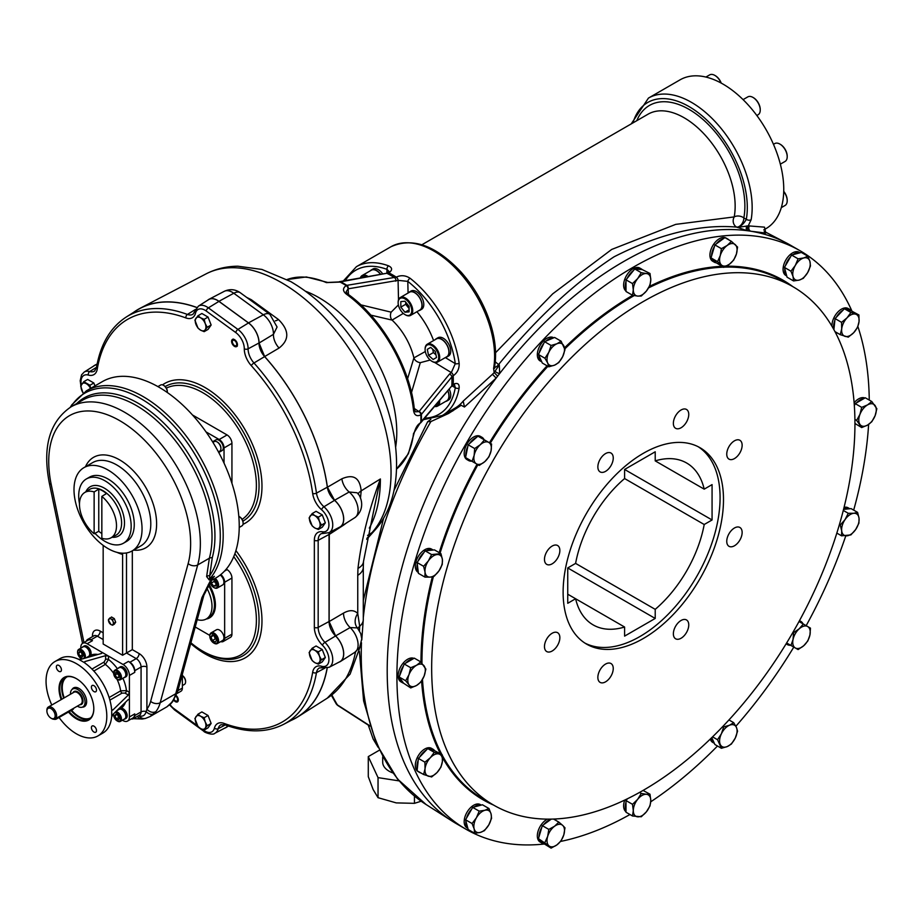 <?xml version="1.0" encoding="UTF-8"?>
<svg xmlns="http://www.w3.org/2000/svg" width="923" height="923" viewBox="0 0 923 923"><rect width="100%" height="100%" fill="white"/><g stroke="black" fill="none" stroke-linecap="round" stroke-linejoin="round"><path stroke-width="1.38" d="M86.624 701.48A10.315 5.953 60 0 1 84.501 705.991A10.315 5.953 60 0 1 84.305 706.095M74.002 688.246A10.315 5.953 60 0 1 74.186 688.131A10.315 5.953 60 0 1 79.159 688.546M72.109 689.4A10.822 6.253 60 0 1 78.974 688.431L78.974 688.431A10.822 6.253 60 0 1 86.635 701.688A10.822 6.253 60 0 1 82.355 707.156M93.811 708.576A24.067 13.903 60 0 1 88.827 719.386A24.067 13.903 60 0 1 69.121 711.656M61.818 699.242A24.067 13.903 60 0 1 64.748 677.69A24.067 13.903 60 0 1 76.609 678.774M61.183 699.611A24.586 14.191 60 0 1 76.424 678.67L76.424 678.67A24.586 14.191 60 0 1 93.811 708.783A24.586 14.191 60 0 1 68.487 712.025M93.95 732.043A3.611 2.088 -120 0 0 95.75 732.227A3.611 2.088 -120 0 0 95.75 728.062A3.611 2.088 -120 0 0 92.15 725.974A3.611 2.088 -120 0 0 91.596 728.87A3.611 2.088 -120 0 0 93.95 732.043M58.899 665.448A3.611 2.088 -120 0 0 57.099 665.264A3.611 2.088 -120 0 0 56.545 668.16A3.611 2.088 -120 0 0 58.899 671.333A3.611 2.088 -120 0 0 60.699 671.517A3.611 2.088 -120 0 0 61.253 668.621A3.611 2.088 -120 0 0 58.899 665.448M96.5 690.104A3.611 2.088 -120 0 0 94.931 686.47A3.611 2.088 -120 0 0 92.15 685.501A3.611 2.088 -120 0 0 91.596 688.396A3.611 2.088 -120 0 0 93.95 691.569A3.611 2.088 -120 0 0 95.75 691.754A3.611 2.088 -120 0 0 96.5 690.104M59.049 717.471A42.954 24.794 -120 0 0 76.424 733.82A42.954 24.794 -120 0 0 97.907 735.943A42.954 24.794 -120 0 0 97.907 686.343A42.954 24.794 -120 0 0 54.953 661.549A42.954 24.794 -120 0 0 51.792 705.034M97.907 735.943L102.88 733.07A42.954 24.794 -120 0 0 111.591 717.217L112.802 714.564L128.32 699.507L129.405 700.142L129.405 716.975L134.758 713.894L134.758 715.567L141.069 711.921L141.069 667.029A6.876 3.969 -120 0 0 136.212 658.618A4.119 2.377 120 0 0 139.131 653.565L132.324 649.642L126.497 652.999L136.212 658.618L129.889 662.264L128.435 661.422A8.93 5.157 -120 0 1 134.758 672.359L134.758 670.675A6.876 3.969 -120 0 0 129.889 662.264M129.405 700.142L128.32 699.507L129.405 700.142L129.405 692.285L128.32 695.019L112.802 710.064L111.591 709.372L112.802 710.064L111.706 709.868L111.706 716.698M111.591 709.372A42.954 24.794 -120 0 0 84.812 662.979L84.812 661.572L84.812 662.979M101.703 652.157L101.703 653.415L80.924 659.334L78.513 659.218L84.431 662.633L84.812 661.572L105.591 655.665L108.51 656.091L101.703 652.157L101.703 653.415L101.703 652.157L87.131 643.746A8.93 5.157 -120 0 0 82.666 643.308A8.93 5.157 -120 0 0 80.809 647.392L80.809 648.2M78.513 659.218L78.005 659.057A42.954 24.794 -120 0 0 59.926 658.664L54.953 661.549M103.168 545.366L103.168 644.023L122.609 655.249L126.497 652.999L126.497 552.946M87.131 643.746L92.473 640.654L91.019 639.812A6.876 3.969 -120 0 0 87.581 639.477A6.876 3.969 -120 0 0 86.347 641.173M109.883 700.13L122.067 693.104A2.065 1.188 60 0 1 120.636 690.865L126.463 690.589L129.405 692.285L129.405 675.451A8.93 5.157 -120 0 0 123.094 664.502L108.51 656.091L108.51 659.484A2.065 1.188 180 0 0 105.591 659.484L104.137 662.033L91.954 669.071M120.232 553.004A48.111 27.771 -120 0 0 132.081 550.962A48.111 27.771 -120 0 0 132.081 495.409A48.111 27.771 -120 0 0 83.97 467.626A48.111 27.771 -120 0 0 99.107 542.055A48.111 27.771 -120 0 0 120.232 553.004M94.965 533.321A37.093 21.414 -120 0 0 123.486 543.197L126.578 541.42A37.093 21.414 -120 0 0 126.578 498.582A37.093 21.414 -120 0 0 89.473 477.168L86.393 478.945A37.093 21.414 -120 0 0 78.709 495.928A37.093 21.414 -120 0 0 79.482 503.693M109.756 617.983L110.945 618.918A3.438 1.984 -120 0 0 108.833 619.102A3.438 1.984 60 0 0 108.833 621.906A3.438 1.984 60 0 0 110.945 624.525L108.349 619.979L111.487 616.979L114.29 618.606L115.687 622.217L114.29 624.213L112.56 625.206L113.044 624.34A3.438 1.984 60 0 1 110.945 624.525L112.56 625.206M122.609 655.249L122.609 554.411A53.603 30.955 -120 0 1 116.944 552.346M138.704 715.613L139.061 715.717C142.603 716.952 144.98 715.579 146.192 711.598L146.907 709.083A6.876 5.469 38.1 0 0 155.883 711.621L149.976 716.594L166.901 706.822L171.436 702.645A6.876 5.469 38.1 0 0 172.716 701.538L177.678 691.373A6.876 4.869 15.2 0 1 175.739 693.738L160.187 702.726L197.707 564.945A107.218 61.899 -120 0 0 162.563 445.971A107.218 61.899 -120 0 0 70.944 406.905C49.496 421.626 42.296 447.032 49.346 483.098L82.551 643.366M112.56 619.598L113.044 621.537A3.438 1.984 60 0 0 110.945 618.918L112.56 619.598L114.29 618.606M113.967 623.21L113.044 624.34A3.438 1.984 60 0 0 113.044 621.537L113.967 623.21L115.687 622.217M131.239 718.936A6.876 3.969 -120 0 0 133.327 718.717L139.65 715.071A6.876 3.969 -120 0 0 141.069 711.921A4.119 2.377 -0 0 1 146.192 711.598A6.876 4.973 48.9 0 0 153.737 713.883M171.436 702.645A52.23 30.159 -120 0 0 175.739 693.738L201.918 597.631L211.448 578.606A6.876 0.681 39.2 0 0 212.082 578.767A6.876 0.681 39.2 0 0 212.105 578.721L212.74 578.006M206.625 576.563L209.186 579.909A4.119 2.377 60 0 1 209.579 579.136L209.717 575.664A4.119 3.415 0.6 0 0 206.625 576.563L209.371 558.207L197.707 564.945A6.876 4.869 15.2 0 1 188.154 563.572A100.342 57.93 -120 0 0 119.69 420.634A100.342 57.93 -120 0 0 51.215 484.517L83.958 642.558M80.809 658.261L80.809 659.357M92.473 640.654A8.93 5.157 -120 0 0 88.008 640.216L82.666 643.308M82.343 647.311A5.7 3.288 60 0 1 83.001 646.7L84.212 645.996A5.7 3.288 60 0 1 89.543 648.696A5.7 3.288 60 0 1 90.535 655.318L89.139 656.126M118.421 668.148A5.7 3.288 60 0 1 119.079 667.525L120.302 666.833A5.7 3.288 60 0 1 126.001 670.121A5.7 3.288 60 0 1 126.001 676.709L124.79 677.413A5.7 3.288 60 0 1 123.924 677.667M138.981 715.452A4.119 2.377 120 0 1 139.061 715.717A6.876 6.046 76.2 0 0 145.442 718.429L149.976 716.594M133.327 718.717A6.876 3.969 -120 0 0 134.758 715.567M125.516 702.23A30.586 17.652 -120 0 1 121.086 708.241L119.69 709.049L121.086 708.241A5.7 3.288 60 0 1 126.336 712.406A5.7 3.288 60 0 1 126.001 718.371L124.79 719.075A5.7 3.288 60 0 1 123.924 719.329M112.721 714.644L113.679 715.187M122.39 720.217L123.094 720.621A8.93 5.157 -120 0 0 127.559 721.071A8.93 5.157 -120 0 0 129.405 716.975M127.559 721.071L132.9 717.979A8.93 5.157 -120 0 0 134.758 713.894M169.67 704.687A6.876 6.046 43.8 0 0 170.755 703.811L166.901 706.822M145.442 718.429L142.5 718.994A6.876 5.469 -98.1 0 1 137.4 716.375M201.918 597.631A6.876 4.869 15.2 0 0 203.856 595.254L177.678 691.373M210.375 581.144L215.751 578.04A113.402 65.475 -120 0 0 215.751 447.101A113.402 65.475 -120 0 0 102.349 381.626L86.312 390.891A113.402 65.475 -120 0 1 193.945 446.997A113.402 65.475 -120 0 1 209.579 579.136L214.448 576.333L209.186 579.909M182.373 674.125L182.373 688.073A6.876 3.969 60 0 1 180.954 691.223L177.031 693.485M212.105 578.721L214.448 576.333A113.402 65.475 -120 0 1 211.921 578.975M76.609 403.639A108.418 62.602 60 0 1 171.666 431.422A108.418 62.602 60 0 1 212.267 557.757L209.717 575.664A112.191 64.772 -120 0 0 179.27 432.206A112.191 64.772 -120 0 0 70.817 406.974M83.001 646.7A5.7 3.288 60 0 1 88.331 649.388A5.7 3.288 60 0 1 89.323 656.022A5.7 3.288 60 0 1 88.7 656.576A5.7 3.288 60 0 1 87.847 656.841M113.679 673.444A26.455 15.276 -120 0 0 105.349 664.398L108.51 659.484A30.586 17.652 -120 0 1 117.406 668.737M119.079 667.525A5.7 3.288 60 0 1 121.94 667.814A5.7 3.288 60 0 1 125.666 672.844A5.7 3.288 60 0 1 124.79 677.413M122.897 678.255A30.586 17.652 -120 0 1 126.463 690.589A2.065 1.188 -60 0 1 125.009 693.115L128.32 695.019M238.815 516.372A5.503 3.173 60 0 1 239.242 516.592L239.242 516.592A5.503 3.173 60 0 1 243.118 523.318A5.503 3.173 60 0 1 241.988 525.845L239.23 527.437M219.778 451.116L218.428 451.901L219.778 451.116A5.503 3.173 60 0 0 220.92 448.601A5.503 3.173 60 0 0 217.032 441.875A5.503 3.173 60 0 0 214.286 441.598L212.936 442.371M157.914 386.599L160.671 385.006A5.503 3.173 60 0 1 163.429 385.283A5.503 3.173 60 0 1 167.317 392.01A5.503 3.173 60 0 1 167.294 392.494M118.421 709.81A5.7 3.288 60 0 1 118.467 709.752A5.7 3.288 60 0 1 119.079 709.187A5.7 3.288 60 0 1 123.474 710.722A5.7 3.288 60 0 1 125.966 716.456A5.7 3.288 60 0 1 124.79 719.075M86.047 657.868L88.608 656.403A5.503 3.173 -120 0 0 89.739 653.888A5.503 3.173 -120 0 0 87.339 648.35A5.503 3.173 -120 0 0 83.105 646.873L78.732 649.4A5.503 3.173 -120 0 0 77.59 651.915A5.503 3.173 -120 0 0 77.601 652.215M117.313 679.328A5.503 3.173 -120 0 0 117.556 679.478A5.503 3.173 -120 0 0 120.313 679.755L124.686 677.228A5.503 3.173 -120 0 0 124.686 670.883A5.503 3.173 -120 0 0 119.182 667.71L114.81 670.236A5.503 3.173 -120 0 0 113.679 672.752A5.503 3.173 -120 0 0 113.679 673.04M239.484 516.742A4.811 2.781 60 0 1 239.726 516.868L239.726 516.868A4.811 2.781 60 0 1 243.118 522.764A4.811 2.781 60 0 1 243.118 523.029M217.286 442.025A4.811 2.781 60 0 1 217.516 442.152A4.811 2.781 60 0 1 220.92 448.047A4.811 2.781 60 0 1 220.909 448.313M163.671 385.433A4.811 2.781 60 0 1 163.913 385.56A4.811 2.781 60 0 1 167.317 391.456A4.811 2.781 60 0 1 167.305 391.721M231.938 483.306L231.938 443.363A6.876 3.969 -120 0 0 227.07 434.952L192.48 414.981M224.035 463.115L224.035 447.92A6.876 3.969 -120 0 0 219.178 439.51L206.025 431.918M182.373 675.59A5.503 3.173 60 0 1 185.592 681.866A5.503 3.173 60 0 1 184.462 684.381L182.373 685.581M117.313 720.99A5.503 3.173 -120 0 0 117.556 721.151A5.503 3.173 -120 0 0 120.313 721.417L124.686 718.89A5.503 3.173 -120 0 0 124.686 712.544A5.503 3.173 -120 0 0 119.182 709.372L116.633 710.848M84.951 658.18A5.503 3.173 -120 0 0 85.366 656.403A5.503 3.173 -120 0 0 82.966 650.877A5.503 3.173 -120 0 0 78.732 649.4M81.224 658.503A5.503 3.173 -120 0 0 81.478 658.653A5.503 3.173 -120 0 0 82.17 658.976M120.313 679.755A5.503 3.173 -120 0 0 121.155 675.348A5.503 3.173 -120 0 0 117.556 670.502A5.503 3.173 -120 0 0 114.81 670.236M117.556 679.478L117.071 679.201A4.811 2.781 -120 0 0 120.475 677.24A4.811 2.781 -120 0 0 117.071 671.344A4.811 2.781 -120 0 0 113.679 673.305A4.811 2.781 -120 0 0 117.071 679.201M242.103 519.372A75.824 43.773 -120 0 0 251.91 458.177A75.824 43.773 -120 0 0 202.772 392.679A75.824 43.773 -120 0 0 166.336 388.133M218.763 452.501L222.028 450.62A6.184 3.577 -120 0 0 222.974 445.659A6.184 3.577 -120 0 0 218.936 440.213A6.184 3.577 -120 0 0 215.844 439.902L212.578 441.794M182.373 675.521A4.811 2.781 60 0 1 185.592 681.301A4.811 2.781 60 0 1 185.592 681.578M113.737 713.652A5.503 3.173 -120 0 0 113.679 714.414A5.503 3.173 -120 0 0 113.679 714.714M120.313 721.417A5.503 3.173 -120 0 0 121.444 718.902A5.503 3.173 -120 0 0 115.813 711.633M83.335 658.641A4.811 2.781 -120 0 0 82.332 651.615A4.811 2.781 -120 0 0 77.59 652.48L77.59 651.915M77.59 652.48A4.811 2.781 -120 0 0 80.993 658.376A4.811 2.781 -120 0 0 82.689 658.826M114.129 713.271A4.811 2.781 -120 0 0 113.679 714.979A4.811 2.781 -120 0 0 117.071 720.863A4.811 2.781 -120 0 0 120.475 718.902A4.811 2.781 -120 0 0 118.34 714.021A4.811 2.781 -120 0 0 114.602 712.81M81.997 657.268L79.747 655.976L78.628 653.08L79.747 651.488L81.997 652.78L83.116 655.676L81.997 657.268M115.133 675.313L115.133 672.717L117.071 672.544L119.021 674.967L119.021 677.551L117.071 677.724L115.133 675.313L117.556 673.155M116.067 714.114L118.317 715.406L119.436 718.302L118.317 719.894L116.067 718.602L114.948 715.706L116.067 714.114M82.839 654.949L79.747 655.976M82.182 654.569L81.339 652.399M80.578 651.961L78.628 653.08M119.021 676.605L117.071 677.724M119.021 675.717L117.556 673.905M312.182 648.234L314.789 650.288A7.557 4.361 -120 0 0 310.163 650.703A7.557 4.361 60 0 0 310.163 656.876A7.557 4.361 60 0 0 314.789 662.633L312.182 660.58L309.101 652.619L312.182 648.234L316.081 645.985L322.254 649.55L325.334 657.499L322.254 661.895L318.354 664.145L319.416 662.218A7.557 4.361 60 0 1 314.789 662.633L318.354 664.145M312.182 513.557L314.789 515.611A7.557 4.361 -120 0 0 310.163 516.026A7.557 4.361 60 0 0 310.163 522.199A7.557 4.361 60 0 0 314.789 527.956L312.182 525.902L309.101 517.941L312.182 513.557L316.081 511.307L322.254 514.872L325.334 522.822L322.254 527.218L318.354 529.467L319.416 527.541A7.557 4.361 60 0 1 314.789 527.956L318.354 529.467M234.523 346.379A4.119 2.377 60 0 1 231.823 342.745A4.119 2.377 60 0 1 232.458 339.445A4.119 2.377 60 0 1 236.588 341.822A4.119 2.377 60 0 1 236.588 346.587A4.119 2.377 60 0 1 234.523 346.379M176.224 695.561A4.119 2.377 60 0 1 177.47 701.884A4.119 2.377 60 0 1 175.405 701.676A4.119 2.377 60 0 1 173.743 700.13M197.983 714.171L200.591 716.225A7.557 4.361 -120 0 0 195.964 716.64A7.557 4.361 60 0 0 195.964 722.813A7.557 4.361 60 0 0 200.591 728.57L197.983 726.516L194.891 718.555L197.983 714.171L201.872 711.921L208.044 715.487L211.136 723.436L208.044 727.832L204.156 730.081L205.218 728.155A7.557 4.361 60 0 1 200.591 728.57L204.156 730.081M83.082 392.967L80.693 386.079L83.774 381.684L87.673 379.434L93.846 382.999L94.965 385.895M197.983 315.747L200.591 317.812A7.557 4.361 -120 0 0 195.964 318.227A7.557 4.361 60 0 0 195.964 324.4A7.557 4.361 60 0 0 200.591 330.157L197.983 328.092L194.891 320.143L197.983 315.747L201.872 313.497L208.044 317.062L211.136 325.023L208.044 329.407L204.156 331.657L205.218 329.742A7.557 4.361 60 0 1 200.591 330.157L204.156 331.657M202.622 729.539L203.695 730.312A13.81 7.972 60 0 0 214.424 728.132A17.122 9.888 60 0 1 224.035 723.39A154.695 89.312 60 0 0 312.678 672.209A2.746 1.834 -170.4 0 0 316.462 672.625A157.441 90.904 60 0 1 283.592 724.347L294.356 718.729A157.96 91.204 -120 0 0 327.134 667.998M203.695 730.312A2.746 1.361 126.1 0 0 204.018 731.408C203.222 731.801 212.682 735.885 214.909 733.243L225.673 727.624A17.076 9.853 -120 0 0 227.739 725.813M97.007 364.689A17.076 9.853 -120 0 0 94.411 365.577L84.155 372.096L81.559 374.865L80.197 380.703L80.889 385.606M196.772 307.521A157.96 91.204 -120 0 0 136.454 310.543L126.197 317.062A157.441 90.904 60 0 1 187.427 314.455L195.514 309.401M218.936 301.394A17.076 9.853 -120 0 0 208.61 299.64L198.364 306.159A16.556 9.553 -120 0 1 208.367 307.855L218.936 301.394L248.495 322.946A17.076 9.853 -120 0 1 258.982 342.987A13.857 7.995 -120 0 0 264.636 356.613A157.96 91.204 -120 0 1 327.342 487.182A13.857 7.995 -120 0 0 334.553 500.335A17.076 9.853 -120 0 1 343.241 515.334A17.076 9.853 -120 0 1 339.883 527.01L329.107 532.629A16.556 9.553 -120 0 0 332.372 521.31A16.556 9.553 -120 0 0 323.95 506.762A14.376 8.295 60 0 1 316.462 493.124L327.342 487.182M329.199 532.583A13.857 7.995 -120 0 0 329.05 534.463L329.05 621.525A13.857 7.995 -120 0 0 335.58 635.959A17.076 9.853 -120 0 1 339.883 661.687L329.107 667.306A16.556 9.553 -120 0 0 324.942 642.362L335.58 635.959M248.495 322.865A17.179 9.922 60 0 1 259.063 343.033L273.45 334.322A16.441 9.495 -120 0 0 263.343 314.812L248.495 322.865L218.936 301.313A17.179 9.922 -120 0 0 208.979 299.306A17.179 9.922 -120 0 0 207.675 300.24M196.83 307.451A158.075 91.262 -120 0 0 140.296 308.19A158.075 91.262 -120 0 0 133.604 312.355M97.019 364.585A17.179 9.922 -120 0 0 94.781 365.243A17.179 9.922 -120 0 0 93.465 366.177M227.843 725.847A17.179 9.922 60 0 1 226.158 727.474A17.179 9.922 60 0 1 224.693 728.132M327.227 667.987A158.075 91.262 60 0 1 298.314 716.571A158.075 91.262 60 0 1 291.368 720.298M329.292 532.536L329.13 621.571L335.603 635.889A17.179 9.922 60 0 1 340.356 661.537A17.179 9.922 60 0 1 338.891 662.195M259.063 343.033L264.659 356.555A158.075 91.262 60 0 1 327.411 487.217L334.576 500.254A17.179 9.922 60 0 1 340.356 526.86A17.179 9.922 60 0 1 338.891 527.529M246.695 297.414L251.298 299.71L278.469 319.52C289.326 330.33 289.522 339.837 279.081 348.04L264.659 356.555M327.411 487.217L341.879 478.795C353.44 473.776 359.878 477.791 361.181 490.851L360.478 498.247M305.698 291.31A110.091 63.56 60 0 1 395.644 447.101M250.41 300.113A13.741 8.111 121.7 0 0 251.298 299.71M275.319 320.858A13.741 5.446 130 0 0 278.469 319.52M279.081 348.04A13.741 8.388 -120.7 0 1 273.45 334.322L277.085 327.007L269.839 314.293A13.741 6.83 126.1 0 0 263.343 314.812L233.796 293.249L218.936 301.313M341.879 478.795A13.741 8.399 -120.1 0 0 349.182 491.994L334.576 500.254M356.982 492.767L349.182 491.994A16.441 9.495 -120 0 1 357.628 506.127A16.441 9.495 -120 0 1 354.894 517.618L340.356 526.86M335.603 635.889L350.163 627.559A16.441 9.495 -120 0 1 354.894 652.284L359.693 647.311L361.781 638.843L360.708 633.513L357.409 627.917L350.163 627.559A13.741 8.399 59.5 0 1 343.529 613.091C349.505 609.757 354.247 609.895 357.755 613.518L359.682 626.267L359.462 630.824M372.615 515.934L363.477 561.553A20.618 10.903 -176.4 0 1 357.974 568.383C361.424 539.551 368.9 509.75 380.391 478.968L361.181 490.851A13.741 7.938 -0 0 0 358.055 494.024M346.39 523.029L343.529 525.164A13.741 8.007 57 0 1 343.518 524.852M372.661 515.784L380.391 478.968A155.445 89.75 60 0 1 369.315 528.094M357.409 627.917A13.741 11.191 138 0 1 357.755 613.518L357.755 575.341A20.618 11.907 180 0 0 363.293 567.218L363.293 619.541A20.618 11.907 180 0 1 359.682 626.267A13.741 7.938 180 0 0 357.859 628.459M318.354 651.8L319.416 656.045A7.557 4.361 60 0 0 314.789 650.288L318.354 651.8L322.254 649.55M321.446 659.749L319.416 662.218A7.557 4.361 60 0 0 319.416 656.045L321.446 659.749L325.334 657.499M318.354 517.122L319.416 521.368A7.557 4.361 60 0 0 314.789 515.611L318.354 517.122L322.254 514.872M321.446 525.072L319.416 527.541A7.557 4.361 60 0 0 319.416 521.368L321.446 525.072L325.334 522.822M235.25 345.963A4.119 2.377 -120 0 0 236.911 346.321M176.131 701.261A4.119 2.377 -120 0 0 177.804 701.618M204.156 717.736L205.218 721.982A7.557 4.361 60 0 0 200.591 716.225L204.156 717.736L208.044 715.487M207.237 725.686L205.218 728.155A7.557 4.361 60 0 0 205.218 721.982L207.237 725.686L211.136 723.436M83.774 381.684L89.946 385.249L93.846 382.999M89.946 385.249L90.639 388.398M204.156 319.312L205.218 323.569A7.557 4.361 60 0 0 200.591 317.812L204.156 319.312L208.044 317.062M207.237 327.273L205.218 329.742A7.557 4.361 60 0 0 205.218 323.569L207.237 327.273L211.136 325.023M119.159 717.575L116.067 718.602M118.502 717.206L117.659 715.037M116.898 714.587L114.948 715.706M190.911 642.789A75.824 43.773 -120 0 0 202.772 651.177A75.824 43.773 -120 0 0 253.871 637.528A75.824 43.773 -120 0 0 233.75 556.615M83.128 392.933A7.557 4.361 60 0 1 81.755 390.337A7.557 4.361 60 0 1 81.755 384.164A7.557 4.361 -120 0 1 86.393 383.749A7.557 4.361 60 0 1 90.546 388.445M220.805 574.544A6.876 3.969 -120 0 1 224.647 582.251L231.938 578.04A6.876 3.969 -120 0 0 227.07 569.629L226.25 569.145M231.938 578.04L231.938 634.159A6.876 3.969 -120 0 1 230.508 637.308L223.216 641.508A6.876 3.969 -120 0 0 224.647 638.37L231.938 634.159M224.647 582.251L224.647 638.37M220.712 641.6A6.876 3.969 -120 0 0 223.216 641.508M209.833 635.428L195.214 626.982M213.94 587.57A6.184 3.577 -120 0 0 214.194 587.72A6.184 3.577 -120 0 0 217.286 588.032L222.639 584.94A6.184 3.577 -120 0 0 223.701 580.44A6.184 3.577 -120 0 0 220.239 575.006M213.94 643.123A6.184 3.577 -120 0 0 214.194 643.273A6.184 3.577 -120 0 0 217.286 643.585L222.639 640.493A6.184 3.577 -120 0 0 222.639 633.351A6.184 3.577 -120 0 0 216.444 629.786L211.102 632.866A6.184 3.577 -120 0 0 209.821 635.693A6.184 3.577 -120 0 0 209.833 635.993M217.286 588.032A6.184 3.577 -120 0 0 218.405 583.728A6.184 3.577 -120 0 0 215.209 578.352M211.102 577.313A6.184 3.577 -120 0 0 209.971 578.917M214.194 587.72L213.709 587.443A5.503 3.173 -120 0 0 217.586 585.54A5.503 3.173 -120 0 0 214.321 578.871M217.286 643.585A6.184 3.577 -120 0 0 218.566 640.747A6.184 3.577 -120 0 0 215.867 634.528A6.184 3.577 -120 0 0 211.102 632.866M209.936 581.836A5.503 3.173 -120 0 0 213.709 587.443M206.671 587.859A27.494 15.876 60 0 1 206.314 618.964A27.494 15.876 60 0 1 197.21 619.633M217.597 640.747A5.503 3.173 -120 0 0 213.709 634.02A5.503 3.173 -120 0 0 209.821 636.259A5.503 3.173 -120 0 0 213.709 642.996A5.503 3.173 -120 0 0 217.597 640.747M212.855 579.713L213.709 579.632L216.144 582.655L216.144 585.897L213.709 586.117L211.275 583.094L211.275 580.625M212.371 634.932L215.186 636.547L216.582 640.158L215.186 642.154L212.371 640.539L210.975 636.928L212.371 634.932M216.144 583.821L214.194 581.409L211.275 583.094M214.194 581.409L214.194 580.244M216.144 584.709L213.709 586.117M216.305 639.443L215.29 638.854L212.371 640.539M215.29 638.854L214.171 635.959M213.398 635.52L210.975 636.928M70.483 694.234A10.303 5.953 60 0 1 72.605 689.054A10.303 5.953 60 0 1 80.555 691.812A10.303 5.953 60 0 1 85.043 702.184A10.303 5.953 60 0 1 82.908 706.891A10.303 5.953 60 0 1 77.359 706.141M46.923 710.629A6.876 3.969 60 0 1 46.9 710.179A6.876 3.969 60 0 1 48.331 707.03A6.876 3.969 60 0 1 53.626 708.876A6.876 3.969 60 0 1 56.626 715.787A6.876 3.969 60 0 1 55.195 718.936A6.876 3.969 60 0 1 51.757 718.59A6.876 3.969 60 0 1 51.388 718.359M54.053 719.259A2.065 1.188 -0 0 0 56.384 719.017L72.905 709.475A2.065 1.188 -0 0 0 73.505 708.633L73.505 708.368M55.161 715.787A5.838 3.369 60 0 1 51.03 718.175A5.838 3.369 60 0 1 46.9 711.022A5.838 3.369 60 0 1 51.03 708.633A5.838 3.369 60 0 1 55.161 715.787M123.486 543.197A37.093 21.414 -120 0 0 131.17 526.214A37.093 21.414 -120 0 0 114.971 488.89A37.093 21.414 -120 0 0 86.393 478.945M101.842 496.401L101.842 538.224A26.19 15.114 -120 0 0 110.76 537.947A26.19 15.114 -120 0 0 116.506 525.775A26.19 15.114 -120 0 0 101.842 496.401L106.48 493.54A26.409 15.253 -120 0 0 98.761 489.086L98.761 531.29A26.409 15.253 -120 0 0 101.842 533.517M98.761 531.29L94.134 533.771A26.19 15.114 -120 0 1 80.301 511.192A26.19 15.114 -120 0 1 84.581 492.605L89.381 489.548A26.432 15.253 60 0 1 109.86 496.216A26.432 15.253 60 0 1 121.605 523.029A26.432 15.253 60 0 1 115.802 535.305L110.76 537.947M98.761 489.086L94.134 491.947A26.19 15.114 -120 0 0 84.581 492.605M94.134 491.947L94.134 533.771M339.168 281.85A2.746 2.031 80.1 0 1 339.699 281.642L386.252 273.335L389.045 271.443L387.002 269.366A2.746 1.846 -69.7 0 1 388.606 265.859C392.483 267.751 392.575 270.093 388.871 272.873L340.749 281.827A2.746 1.65 118 0 0 340.102 282.069L326.396 282.611A2.746 1.777 -66.9 0 1 327.734 282.45L306.309 276.958L287.041 279.542A109.964 63.491 -120 0 1 326.396 282.611M413.527 433.522L420.853 421.926A2.746 1.581 59.7 0 1 420.3 423.092C417.75 424.361 415.765 427.476 414.323 432.449A2.746 1.777 -173.1 0 1 413.527 433.522A109.964 63.491 -120 0 1 396.509 469.103L408.381 453.747L414.323 432.449M347.798 294.045C381.764 318.123 410.458 367.804 414.335 409.27L415.385 411.82L418.984 411.623A2.746 1.592 60.3 0 1 420.853 414.865C416.758 416.735 414.312 415.246 413.527 410.377A109.964 63.491 -120 0 0 346.437 294.183C342.618 291.08 342.548 288.218 346.206 285.588A2.746 1.592 -120.3 0 1 348.086 288.83L346.113 291.853L347.798 294.045A2.746 1.373 126 0 0 346.437 294.183M414.335 409.27A2.746 1.373 174 0 1 413.527 410.377M340.795 281.815A2.746 2.042 79.9 0 0 339.733 281.642L339.733 281.642A2.746 2.042 79.9 0 1 339.733 281.642L339.699 281.642A2.746 2.031 80.1 0 1 340.749 281.827A109.802 63.399 60 0 1 346.852 285.345L346.898 285.334A2.746 1.523 121.9 0 0 346.206 285.588A109.964 63.491 60 0 0 343.16 283.753A109.964 63.491 60 0 0 340.102 282.069A2.746 1.581 60.3 0 0 338.81 281.965L327.734 282.45M414.242 408.451L419.007 411.6L449.455 374.115A2.746 2.008 39.1 0 1 451.855 376.872L421.384 414.439A109.802 63.399 60 0 1 421.384 421.488L453.193 384.291C457.45 382.468 459.423 383.714 459.135 388.018A2.746 1.846 -170.3 0 1 455.293 387.66L454.52 384.856L452.628 385.41A2.746 1.592 60.1 0 0 453.193 384.291L453.193 384.291A2.746 1.592 59.9 0 1 452.628 385.41L451.485 386.322A2.746 2.042 40.1 0 0 451.855 385.353A86.3 49.83 60 0 0 451.855 376.872L453.193 375.765A85.908 49.6 60 0 1 453.193 384.291M445.336 357.582L455.293 363.639A2.746 1.281 171.9 0 0 459.135 363.212C459.435 368.6 457.45 372.788 453.193 375.765A2.746 1.581 -120.1 0 0 451.324 372.569L455.293 363.639A83.185 48.031 -120 0 0 407.804 281.377L398.078 280.35L348.086 288.83A2.746 2.019 80.6 0 0 346.852 285.345L396.255 277.142C400.94 274.939 405.555 275.308 410.089 278.261A2.746 1.281 128.1 0 0 407.804 281.377L408.07 293.029M463.196 401.101L492.444 374.3L496.17 378.084L464.465 407.02L463.196 401.101A85.908 49.6 60 0 1 454.935 408.197L442.302 415.5A85.908 49.6 -120 0 0 459.135 388.018M492.444 374.3L494.186 372.546L493.586 368.462A3.438 2.308 -170 0 0 494.578 367.169L494.509 368.415L493.805 367.654M544.224 844.014A334.011 192.838 -60 0 1 466.092 829.292L456.377 823.674A334.011 192.838 -60 0 1 452.305 821.205A334.011 192.838 -60 0 1 496.17 378.084A334.011 192.838 -60 0 1 497.635 376.157L494.186 372.546L499.285 364.92L499.689 373.503A3.438 1.327 20.6 0 1 495.213 371.219M497.635 376.157A334.011 192.838 -60 0 1 499.689 373.503A334.011 192.838 -60 0 1 747.076 230.681L736.692 227.104C700.199 223.954 659.334 233.854 614.107 256.779C574.441 282.842 535.94 318.758 498.605 364.562L499.285 364.92L494.497 367.735M746.857 225.927A3.438 1.869 -75.8 0 0 747.076 230.681A334.011 192.838 -60 0 1 749.118 230.969A3.438 2.988 -87.6 0 1 748.253 225.858L737.373 227.462C741.019 226.331 744.007 223.597 746.326 219.27A3.438 2.308 -170 0 0 751.137 219.755L748.253 225.858L764.498 227.15L765.767 233.069L750.595 231.188A334.011 192.838 -60 0 1 786.211 242.864A334.011 192.838 -60 0 1 790.388 245.16L800.103 250.768A334.011 192.838 -60 0 1 851.917 311.063M464.465 407.02L460.508 404.943L460.335 405.855L460.508 404.943A86.6 49.992 60 0 1 449.489 411.346M430.833 419.4L427.684 421.684L430.879 421.569L448.613 413.446L460.335 405.855M495.582 352.69L552.669 293.883L611.672 249.452L675.728 224.37L734.2 216.917A6.876 5.803 -87.7 0 0 733.589 218.29A6.876 5.803 -87.7 0 0 736.692 227.104A6.876 4.13 -62 0 0 741.561 224.312A6.876 4.13 -62 0 0 743.834 217.943A6.876 4.661 10.6 0 0 734.2 216.917A72.167 41.662 -120 0 0 708.114 138.531A72.167 41.662 -120 0 0 648.05 114.187L421.892 244.757M763.794 229.885L765.963 228.639A85.908 49.6 -120 0 0 765.963 129.439A85.908 49.6 -120 0 0 680.055 79.84L648.465 98.08L631.205 123.913M749.488 225.893A3.438 3.023 -85.7 0 0 750.595 231.188A334.011 192.838 -60 0 0 749.118 230.969M378.038 747.192L373.157 739.058L368.289 725.097M382.699 756.906L382.699 762.236A21.99 12.703 0 0 0 389.148 771.224A21.99 12.703 0 0 0 392.783 772.909M379.295 750.249L368.289 756.606L378.038 777.628L399.048 780.881M378.038 777.628L378.038 797.691L373.157 789.569L368.289 776.67L368.289 756.606M378.038 797.691L396.244 802.895L414.45 803.333L421.153 801.222M414.45 803.333L414.45 796.088M331.392 695.319L336.018 703.522A6.876 5.353 148.6 0 0 337.403 704.918L369.673 725.686M495.293 361.758A6.876 1.004 -136.9 0 0 498.605 364.562A6.876 4.13 -62 0 1 494.543 367.366M421.419 414.404A2.746 2.008 39.1 0 0 419.007 411.6A2.746 2.019 39.4 0 1 421.384 414.439A2.746 1.523 178.1 0 1 420.853 414.865A109.964 63.491 60 0 1 420.853 421.926A2.746 1.65 -178 0 0 421.384 421.488A2.746 2.031 39.9 0 1 421.015 422.48A2.746 2.031 39.9 0 1 420.565 422.849M424.672 418.142A83.185 48.031 -120 0 0 455.293 387.66L451.935 385.883M386.864 273.162L387.002 269.366A83.185 48.031 -120 0 0 345.294 280.65M386.252 273.335A2.746 2.042 79.9 0 1 387.279 273.496A86.3 49.83 60 0 1 394.617 277.731A2.746 2.008 80.9 0 1 395.805 281.203M421.419 421.453A2.746 2.042 40.1 0 1 421.038 422.457A2.746 2.042 40.1 0 1 421.026 422.469M430.187 360.039L420.3 362.67A6.876 5.457 15.5 0 1 413.896 357.905L425.307 351.525M346.898 285.334A2.746 2.008 80.9 0 1 348.121 288.83L348.467 294.518M360.835 304.855L391.144 312.17L398.367 304.925M403.293 313.405L392.067 320.096L370.838 315.135M391.144 312.17A6.876 5.457 -75.5 0 0 392.067 320.096A47.154 27.229 60 0 1 413.896 357.905L407.585 378.776M780.339 164.167L785.069 161.444A10.315 5.953 -120 0 0 787.204 156.725A10.315 5.953 -120 0 0 779.912 144.092A10.315 5.953 -120 0 0 774.755 143.584L773.462 144.323M781.296 207.64L785.069 205.46A10.315 5.953 -120 0 0 787.204 200.741A10.315 5.953 -120 0 0 783.719 191.557M721.048 83.001A10.315 5.953 -120 0 0 714.829 75.398A10.315 5.953 -120 0 0 709.672 74.878L705.899 77.059M758.106 114.752L756.814 115.49L758.106 114.752A10.315 5.953 -120 0 0 760.24 110.033A10.315 5.953 -120 0 0 752.949 97.4A10.315 5.953 -120 0 0 747.803 96.892L743.073 99.615M787.192 156.437A9.622 5.55 -120 0 0 787.204 156.16A9.622 5.55 -120 0 0 780.397 144.38A9.622 5.55 -120 0 0 780.154 144.242M787.192 200.453A9.622 5.55 -120 0 0 787.204 200.187A9.622 5.55 -120 0 0 783.719 191.326M721.244 83.105A9.622 5.55 -120 0 0 715.313 75.674A9.622 5.55 -120 0 0 715.071 75.536M760.24 109.745A9.622 5.55 -120 0 0 760.24 109.468A9.622 5.55 -120 0 0 753.433 97.688A9.622 5.55 -120 0 0 753.203 97.55M435.356 339.537A10.545 6.092 60 0 1 436.348 338.683L438.01 337.726A10.545 6.092 60 0 1 448.555 343.817A10.545 6.092 60 0 1 448.555 356.001L446.905 356.959A10.545 6.092 60 0 1 445.659 357.397M408.393 292.845A10.545 6.092 60 0 1 409.397 291.991L411.047 291.033A10.545 6.092 60 0 1 416.319 291.553A10.545 6.092 60 0 1 423.219 300.852A10.545 6.092 60 0 1 421.592 309.309L419.942 310.266A10.545 6.092 60 0 1 418.707 310.705M449.189 389.045A10.545 6.092 60 0 1 450.736 395.194A10.545 6.092 60 0 1 448.555 400.017L446.905 400.974A10.545 6.092 60 0 1 445.659 401.413M370.273 270.831A10.545 6.092 60 0 1 371.277 269.978L372.927 269.02A10.545 6.092 60 0 1 382.745 273.958M436.348 338.683A10.545 6.092 60 0 1 446.905 344.775A10.545 6.092 60 0 1 446.905 356.959M409.397 291.991A10.545 6.092 60 0 1 414.669 292.51A10.545 6.092 60 0 1 421.557 301.809A10.545 6.092 60 0 1 419.942 310.266M447.84 390.648A10.545 6.092 60 0 1 449.086 396.152A10.545 6.092 60 0 1 446.905 400.974M372.927 269.02L371.277 269.978A10.545 6.092 60 0 1 380.68 274.327M425.111 349.229A10.315 5.953 60 0 1 425.111 348.94A10.315 5.953 60 0 1 427.245 344.221L436.475 338.891A10.315 5.953 60 0 1 441.632 339.399A10.315 5.953 60 0 1 448.359 348.49A10.315 5.953 60 0 1 446.778 356.751L437.548 362.081A10.315 5.953 60 0 1 432.391 361.562A10.315 5.953 60 0 1 432.149 361.424M398.148 302.536A10.315 5.953 60 0 1 398.148 302.248A10.315 5.953 60 0 1 400.282 297.529L409.512 292.199A10.315 5.953 60 0 1 414.669 292.706A10.315 5.953 60 0 1 421.961 305.328A10.315 5.953 60 0 1 419.827 310.047L410.597 315.389A10.315 5.953 60 0 1 405.439 314.87A10.315 5.953 60 0 1 405.185 314.72M447.736 390.775A10.315 5.953 60 0 1 446.778 400.767L437.548 406.097A10.315 5.953 60 0 1 434.525 406.455M360.339 277.961A10.315 5.953 60 0 1 362.162 275.516L371.392 270.185A10.315 5.953 60 0 1 380.53 274.362M427.245 344.221A10.315 5.953 60 0 1 437.548 350.175A10.315 5.953 60 0 1 437.548 362.081L446.778 356.751M400.282 297.529A10.315 5.953 60 0 1 408.231 300.287A10.315 5.953 60 0 1 412.731 310.67A10.315 5.953 60 0 1 410.597 315.389M439.636 400.386A10.315 5.953 60 0 1 437.548 406.097M362.162 275.516A10.315 5.953 60 0 1 368.15 276.565M436.717 361.758A9.622 5.55 60 0 1 431.906 361.285A9.622 5.55 60 0 1 425.111 349.505A9.622 5.55 60 0 1 434.514 347.671A9.622 5.55 60 0 1 436.717 361.758M411.75 310.67A9.622 5.55 60 0 1 404.955 314.593A9.622 5.55 60 0 1 398.148 302.813A9.622 5.55 60 0 1 404.955 298.879A9.622 5.55 60 0 1 411.75 310.67M438.713 401.482A9.622 5.55 60 0 1 434.71 406.224M360.628 277.904A9.622 5.55 60 0 1 366.731 276.819M435.287 351.478L436.521 357.513L433.141 359.462L428.537 355.378L427.303 349.344L430.672 347.394L435.287 351.478M404.955 301.233L409.085 306.367L409.085 311.87L404.955 312.239L400.824 307.105L400.824 301.602L404.955 301.233M435.968 354.859L433.395 352.574L428.537 355.378M433.395 352.574L432.702 349.194M430.672 347.394L427.303 349.344M409.085 309.863L404.955 312.239M409.085 308.536L405.682 304.302L400.824 307.105M405.682 304.302L405.682 302.133M629.971 814.524A334.011 192.838 -60 0 1 560.619 841.43M466.092 829.292A334.011 192.838 -60 0 1 466.092 443.605A334.011 192.838 -60 0 1 800.103 250.768M857.882 326.546A334.011 192.838 -60 0 1 869.258 400.074M868.624 424.43A334.011 192.838 -60 0 1 853.683 510.119M845.756 535.905A334.011 192.838 -60 0 1 806.171 625.667M793.803 647.092A334.011 192.838 -60 0 1 735.862 726.251M717.494 746.015A334.011 192.838 -60 0 1 650.75 801.799M710.295 739.058A13.407 7.742 120 0 0 712.694 742.369L714.344 743.327A13.407 7.742 120 0 0 714.356 743.327L711.771 737.627M624.744 800.079A13.407 7.742 120 0 0 626.002 811.755M843.564 509.369L849.795 508.746A13.407 7.742 120 0 0 849.783 508.746L848.122 507.788A13.407 7.742 120 0 0 844.06 507.362M433.129 749.291A13.407 7.742 120 0 0 428.86 748.911L434.641 750.699A13.407 7.742 120 0 0 433.129 749.291L431.479 748.334A13.407 7.742 120 0 0 419.019 754.576A13.407 7.742 120 0 0 416.561 770.14A13.407 7.742 120 0 0 418.073 771.547L419.723 772.505A13.407 7.742 120 0 0 420.992 773.001M413.896 658.387A13.407 7.742 120 0 0 403.178 663.106A13.407 7.742 120 0 0 398.217 677.044A13.407 7.742 120 0 0 400.905 681.82L402.566 682.766A13.407 7.742 120 0 0 403.513 683.182L399.867 678.001A13.407 7.742 120 0 0 402.566 682.766M547.397 819.139A13.407 7.742 120 0 0 538.167 830.885A13.407 7.742 120 0 0 540.105 842.007L541.766 842.964A13.407 7.742 120 0 0 543.739 843.564L539.297 839.457A13.407 7.742 120 0 0 541.766 842.964M481.241 805.098L480.352 804.591A13.407 7.742 120 0 0 466.957 812.321A13.407 7.742 120 0 0 466.957 827.804L467.846 828.312M553.731 337.818L553.512 337.691A13.407 7.742 120 0 0 542.089 342.525A13.407 7.742 120 0 0 540.105 360.905L541.766 361.851A13.407 7.742 120 0 0 541.778 361.862L538.986 355.69A13.407 7.742 120 0 0 541.766 361.851M641.45 268.997A13.407 7.742 120 0 0 635.97 269.055L642.281 269.62A13.407 7.742 120 0 0 641.45 268.997L639.801 268.051A13.407 7.742 120 0 0 631.886 269.504A13.407 7.742 120 0 0 624.225 280.938A13.407 7.742 120 0 0 626.002 290.999M440.952 553.65L442.394 559.5A12.368 7.142 120 0 0 437.064 554.561A12.368 7.142 120 0 0 428.387 560.884A12.368 7.142 120 0 0 425.041 572.145A12.368 7.142 120 0 0 430.372 577.094L424.926 577.094L425.041 572.145L423.599 566.295L428.387 560.884L431.618 554.573L440.952 553.65L434.445 549.889L433.141 550.016A13.407 7.742 120 0 0 426.403 550.685L433.141 550.016A13.407 7.742 120 0 0 433.129 550.004L431.479 549.058A13.407 7.742 120 0 0 415.627 563.088A13.407 7.742 120 0 0 418.073 572.272L418.304 572.398M484.067 439.694A13.407 7.742 120 0 0 482.014 437.317L480.352 436.36A13.407 7.742 120 0 0 467.869 442.648A13.407 7.742 120 0 0 466.957 459.573L468.607 460.531A13.407 7.742 120 0 0 471.699 461.131L466.542 458.154A13.407 7.742 120 0 0 468.607 460.531M849.783 309.459A13.407 7.742 120 0 0 845.514 309.09L851.294 310.866A13.407 7.742 120 0 0 849.783 309.459L848.122 308.501A13.407 7.742 120 0 0 837.53 312.389A13.407 7.742 120 0 0 831.969 326.257M864.874 398.021A13.407 7.742 120 0 0 854.133 402.763M728.812 239.853A13.407 7.742 120 0 0 727.739 238.999L726.089 238.053A13.407 7.742 120 0 0 721.867 237.661A13.407 7.742 120 0 0 711.195 248.91A13.407 7.742 120 0 0 712.694 261.255L714.344 262.213A13.407 7.742 120 0 0 716.317 262.824L711.887 258.705A13.407 7.742 120 0 0 714.344 262.213M800.137 252.764L799.249 252.256A13.407 7.742 120 0 0 798.326 251.852A13.407 7.742 120 0 0 785.427 260.748A13.407 7.742 120 0 0 785.842 275.469L786.731 275.977M643.308 790.296A299.306 172.809 -60 0 1 493.655 805.121A299.306 172.809 -60 0 1 493.655 459.516A299.306 172.809 -60 0 1 792.961 286.718A299.306 172.809 -60 0 1 838.834 526.548A299.306 172.809 -60 0 1 643.308 790.296M681.059 409.997A10.88 6.288 -60 0 1 686.504 409.454A10.88 6.288 -60 0 1 686.504 422.019A10.88 6.288 -60 0 1 675.613 428.307A10.88 6.288 -60 0 1 673.952 419.584A10.88 6.288 -60 0 1 681.059 409.997M613.253 458.027A10.88 6.288 -60 0 1 608.499 468.988A10.88 6.288 -60 0 1 600.112 471.895A10.88 6.288 -60 0 1 600.112 459.331A10.88 6.288 -60 0 1 610.991 453.043A10.88 6.288 -60 0 1 613.253 458.027M559.857 550.5A10.88 6.288 -60 0 1 555.104 561.461A10.88 6.288 -60 0 1 546.728 564.368A10.88 6.288 -60 0 1 546.728 551.804A10.88 6.288 -60 0 1 557.607 545.516A10.88 6.288 -60 0 1 559.857 550.5M552.162 633.247A10.88 6.288 -60 0 1 557.607 632.705A10.88 6.288 -60 0 1 557.607 645.269A10.88 6.288 -60 0 1 546.728 651.557A10.88 6.288 -60 0 1 545.055 642.835A10.88 6.288 -60 0 1 552.162 633.247M605.557 664.075A10.88 6.288 -60 0 1 610.991 663.533A10.88 6.288 -60 0 1 610.991 676.098A10.88 6.288 -60 0 1 600.112 682.385A10.88 6.288 -60 0 1 598.439 673.663A10.88 6.288 -60 0 1 605.557 664.075M681.059 620.475A10.88 6.288 -60 0 1 686.504 619.944A10.88 6.288 -60 0 1 686.504 632.509A10.88 6.288 -60 0 1 675.613 638.785A10.88 6.288 -60 0 1 673.952 630.074A10.88 6.288 -60 0 1 681.059 620.475M734.443 528.002A10.88 6.288 -60 0 1 739.888 527.471A10.88 6.288 -60 0 1 739.888 540.036A10.88 6.288 -60 0 1 729.008 546.312A10.88 6.288 -60 0 1 727.336 537.601A10.88 6.288 -60 0 1 734.443 528.002M734.443 440.825A10.88 6.288 -60 0 1 739.888 440.283A10.88 6.288 -60 0 1 739.888 452.847A10.88 6.288 -60 0 1 729.008 459.135A10.88 6.288 -60 0 1 727.336 450.412A10.88 6.288 -60 0 1 734.443 440.825M643.308 638.508A113.402 65.475 -60 0 1 586.601 644.127A113.402 65.475 -60 0 1 586.601 513.188A113.402 65.475 -60 0 1 700.003 447.713A113.402 65.475 -60 0 1 717.39 538.582A113.402 65.475 -60 0 1 643.308 638.508M584.928 643.1A113.402 65.475 120 0 0 639.904 636.547A113.402 65.475 120 0 0 713.514 538.167A113.402 65.475 120 0 0 698.273 446.778M784.804 268.789A13.407 7.742 120 0 0 786.696 275.827L784.446 267.428L790.584 256.779A13.407 7.742 120 0 0 785.438 265.709M799.987 252.81A13.407 7.742 120 0 0 792.938 254.69L801.337 252.441L807.844 256.202L809.933 261.532L810.463 265.962L807.671 272.597L803.322 278.331L799.226 280.084L793.561 280.938L787.054 277.188L786.696 275.827M790.584 256.779L791.588 255.06L792.938 254.69M793.561 280.938L793.042 276.519L790.953 271.189L784.446 267.428M791.588 255.06L798.095 258.821L795.303 265.455L790.953 271.189M798.095 258.821L803.748 257.955L807.844 256.202M793.042 276.519A12.368 7.142 120 0 0 799.226 280.084A12.368 7.142 120 0 0 807.671 272.597A12.368 7.142 120 0 0 809.933 261.532A12.368 7.142 120 0 0 803.748 257.955A12.368 7.142 120 0 0 795.303 265.455A12.368 7.142 120 0 0 793.042 276.519M727.739 238.999A13.407 7.742 120 0 0 726.47 238.503M714.356 246.718A13.407 7.742 120 0 0 711.564 256.098L714.898 244.907L723.517 238.619A13.407 7.742 120 0 0 716.283 243.891M723.517 238.619L724.913 237.603L731.42 241.353L737.569 247.064L736.416 254.021L733.704 260.067L729.47 264.174L723.69 267.37L716.317 262.824M711.887 258.705L711.033 257.909L711.564 256.098M723.69 267.37L717.54 261.671L711.033 257.909M714.898 244.907L721.405 248.668L720.252 255.613L717.54 261.671M721.405 248.668L727.186 245.46L731.42 241.353M721.394 264.97A12.368 7.142 120 0 0 729.47 264.174A12.368 7.142 120 0 0 736.416 254.021A12.368 7.142 120 0 0 735.273 244.664A12.368 7.142 120 0 0 727.186 245.46A12.368 7.142 120 0 0 720.252 255.613A12.368 7.142 120 0 0 721.394 264.97M863.882 398.586A13.407 7.742 120 0 0 856.602 402.797L865.289 397.778L871.797 401.54L867.528 404.909L861.701 407.366L855.194 403.616L856.602 402.797M871.797 401.54L876.85 408.727L875.108 415.685L871.797 421.742L867.528 425.111L861.701 427.568L854.94 423.461M854.49 405.428L855.194 403.616M861.701 427.568L856.648 420.38L854.906 419.377M856.648 420.38L859.959 414.323L861.701 407.366M859.959 414.323A12.368 7.142 120 0 0 859.959 424.43A12.368 7.142 120 0 0 867.528 425.111A12.368 7.142 120 0 0 875.108 415.685A12.368 7.142 120 0 0 875.108 405.578A12.368 7.142 120 0 0 867.528 404.909A12.368 7.142 120 0 0 859.959 414.323M835.315 331.819A13.407 7.742 120 0 0 836.376 332.672A13.407 7.742 120 0 0 837.646 333.168M834.877 320.304A13.407 7.742 120 0 0 833.93 329.199L835.061 318.597L843.091 310.116A13.407 7.742 120 0 0 836.365 317.224M851.294 310.866L858.921 314.974L859.036 321.585L857.594 327.296L853.717 332.672L848.272 337.149L840.253 334.668L834.969 331.622M843.091 310.116L844.395 308.744L845.514 309.09M840.253 334.668L841.695 328.957L841.568 322.346L835.061 318.597M844.395 308.744L850.902 312.493L847.014 317.87L841.568 322.346M850.902 312.493L858.921 314.974M841.695 328.957A12.368 7.142 120 0 0 845.041 336.364A12.368 7.142 120 0 0 853.717 332.672A12.368 7.142 120 0 0 859.036 321.585A12.368 7.142 120 0 0 855.69 314.189A12.368 7.142 120 0 0 847.014 317.87A12.368 7.142 120 0 0 841.695 328.957M476.568 437.352A13.407 7.742 120 0 0 469.519 443.594L477.918 436.152L491.578 444.032L491.048 450.874L488.959 456.804L484.863 461.581L479.199 465.457L476.406 463.842A12.368 7.142 120 0 0 484.863 461.581A12.368 7.142 120 0 0 491.048 450.874A12.368 7.142 120 0 0 488.786 442.417A12.368 7.142 120 0 0 480.329 444.678L484.425 439.902M482.014 437.317A13.407 7.742 120 0 0 478.922 436.717M467.799 446.582A13.407 7.742 120 0 0 465.919 455.8L468.169 444.805L469.519 443.594M472.057 461.338L474.145 455.397A12.368 7.142 120 0 0 476.406 463.842L465.55 457.577L465.919 455.8M474.676 448.555L480.329 444.678A12.368 7.142 120 0 0 474.145 455.397L474.676 448.555L468.169 444.805M423.992 552.45A13.407 7.742 120 0 0 418.211 560.907L425.111 550.812L426.403 550.685M417.277 564.045A13.407 7.742 120 0 0 418.234 571.833L417.092 562.545L418.211 560.907M424.926 577.094L418.419 573.345L418.234 571.833M423.599 566.295L417.092 562.545M431.618 554.573L425.111 550.812M442.394 559.5L442.267 564.449L439.048 570.76L434.26 576.171L430.372 577.094A12.368 7.142 120 0 0 439.048 570.76A12.368 7.142 120 0 0 442.394 559.5M626.002 281.446A13.407 7.742 120 0 0 626.002 289.868L626.002 279.831L633.536 270.462A13.407 7.742 120 0 0 627.225 278.308M642.281 269.62L650.011 273.485L650.784 279.761L650.011 285.149L646.412 291.033L641.266 296.029L637.666 296.087L632.509 295.245L626.002 291.495L626.002 289.868M633.536 270.462L634.747 268.939L635.97 269.055M641.266 272.7L646.412 273.543A12.368 7.142 120 0 0 637.666 278.596A12.368 7.142 120 0 0 633.293 289.868L632.509 283.58L637.666 278.596L641.266 272.7L634.747 268.939M632.509 295.245L633.293 289.868A12.368 7.142 120 0 0 637.666 296.087A12.368 7.142 120 0 0 646.412 291.033A12.368 7.142 120 0 0 650.784 279.761A12.368 7.142 120 0 0 646.412 273.543L650.011 273.485M632.509 283.58L626.002 279.831M553.212 338.037A13.407 7.742 120 0 0 545.989 341.106L554.608 337.449L561.115 341.198L564.98 349.748L562.695 356.601L558.83 362.543L554.608 365.127L548.816 366.812L542.309 363.051L541.778 361.862M543.739 343.483A13.407 7.742 120 0 0 539.297 352.724L544.593 341.706L545.989 341.106M538.986 355.69L538.444 354.501L539.297 352.724M551.1 345.456L556.892 343.783A12.368 7.142 120 0 0 548.816 352.309A12.368 7.142 120 0 0 547.674 362.981L544.951 358.262L548.816 352.309L551.1 345.456L544.593 341.706M548.816 366.812L547.674 362.981A12.368 7.142 120 0 0 554.608 365.127A12.368 7.142 120 0 0 562.695 356.601A12.368 7.142 120 0 0 563.838 345.929A12.368 7.142 120 0 0 556.892 343.783L561.115 341.198M544.951 358.262L538.444 354.501M465.919 821.124A13.407 7.742 120 0 0 467.799 828.162L465.55 819.762L471.699 809.113A13.407 7.742 120 0 0 466.542 818.043M481.091 805.144A13.407 7.742 120 0 0 474.053 807.025L482.452 804.775L488.959 808.536L491.048 813.867L491.578 818.286L488.786 824.931A12.368 7.142 120 0 0 491.048 813.867A12.368 7.142 120 0 0 484.863 810.29L488.959 808.536M471.699 809.113L472.691 807.394L474.053 807.025M474.676 833.273L474.145 828.842A12.368 7.142 120 0 0 480.329 832.419A12.368 7.142 120 0 0 488.786 824.931L484.425 830.665L480.329 832.419L474.676 833.273L468.169 829.523L467.799 828.162M472.057 823.524L476.406 817.79A12.368 7.142 120 0 0 474.145 828.842L472.057 823.524L465.55 819.762M479.199 811.144L484.863 810.29A12.368 7.142 120 0 0 476.406 817.79L479.199 811.144L472.691 807.394M541.778 827.458A13.407 7.742 120 0 0 538.986 836.849L542.309 825.647L550.939 819.359A13.407 7.742 120 0 0 543.705 824.631M556.223 820.593A13.407 7.742 120 0 0 555.161 819.751A13.407 7.742 120 0 0 553.892 819.255M539.297 839.457L538.444 838.661L538.986 836.849M551.1 848.122L548.816 845.722A12.368 7.142 120 0 0 556.892 844.914A12.368 7.142 120 0 0 563.838 834.761L561.115 840.818L556.892 844.914L551.1 848.122L543.739 843.564M544.951 842.411L547.674 836.365A12.368 7.142 120 0 0 548.816 845.722L538.444 838.661M548.816 829.408L554.608 826.212A12.368 7.142 120 0 0 547.674 836.365L548.816 829.408L542.309 825.647M558.83 822.105L562.695 825.404A12.368 7.142 120 0 0 554.608 826.212L558.83 822.105L553.546 819.059M562.695 825.404L564.98 827.804L563.838 834.761A12.368 7.142 120 0 0 562.695 825.404M403.513 665.795A13.407 7.742 120 0 0 399.867 675.186L404.216 663.983L412.904 658.964A13.407 7.742 120 0 0 405.624 663.164M412.904 658.964L414.312 658.145L420.819 661.906L425.872 669.094L424.13 676.051L420.819 682.109L416.55 685.477A12.368 7.142 120 0 0 424.13 676.051A12.368 7.142 120 0 0 424.13 665.945A12.368 7.142 120 0 0 416.55 665.275L420.819 661.906M399.867 678.001L399.163 676.997L399.867 675.186M410.723 687.935L408.981 684.797A12.368 7.142 120 0 0 416.55 685.477L410.723 687.935L403.513 683.182M405.67 680.759L408.981 674.701A12.368 7.142 120 0 0 408.981 684.797L405.67 680.759L399.163 676.997M410.723 667.733L416.55 665.275A12.368 7.142 120 0 0 408.981 674.701L410.723 667.733L404.216 663.983M418.234 760.137A13.407 7.742 120 0 0 417.277 769.032L418.419 758.418L426.449 749.938A13.407 7.742 120 0 0 419.711 757.056M418.661 771.651A13.407 7.742 120 0 0 419.723 772.505M426.449 749.938L427.741 748.576L428.86 748.911M423.599 774.501L425.041 768.79A12.368 7.142 120 0 0 428.387 776.197A12.368 7.142 120 0 0 437.064 772.505L431.618 776.981L423.599 774.501L417.092 770.751L417.277 769.032M434.641 750.699L442.267 754.806L442.394 761.417L440.952 767.128L437.064 772.505A12.368 7.142 120 0 0 442.394 761.417A12.368 7.142 120 0 0 439.048 754.022L442.267 754.806M424.926 762.179L430.372 757.702A12.368 7.142 120 0 0 425.041 768.79L424.926 762.179L418.419 758.418M434.26 752.326L439.048 754.022A12.368 7.142 120 0 0 430.372 757.702L434.26 752.326L427.741 748.576M786.258 643.596A13.407 7.742 120 0 0 787.492 644.646A13.407 7.742 120 0 0 790.584 645.235L786.638 642.962L790.953 645.442L793.042 639.512L793.561 632.67L792.961 632.324M802.964 623.81A13.407 7.742 120 0 0 800.899 621.433A13.407 7.742 120 0 0 799.364 620.879M793.561 632.67L799.226 628.794A12.368 7.142 120 0 0 793.042 639.512A12.368 7.142 120 0 0 795.303 647.958A12.368 7.142 120 0 0 803.748 645.696A12.368 7.142 120 0 0 809.933 634.978A12.368 7.142 120 0 0 807.671 626.532L810.463 628.148L809.933 634.978L807.844 640.92L803.748 645.696L798.095 649.573L790.953 645.442M803.322 624.017L807.671 626.532A12.368 7.142 120 0 0 799.226 628.794L803.322 624.017L799.018 621.537M857.594 512.38L859.036 518.23A12.368 7.142 120 0 0 853.717 513.292L857.594 512.38L851.087 508.619L849.795 508.746A13.407 7.742 120 0 0 843.634 509.104M841.568 535.836L841.695 530.875A12.368 7.142 120 0 0 847.014 535.825A12.368 7.142 120 0 0 855.69 529.49A12.368 7.142 120 0 0 859.036 518.23L858.921 523.179L855.69 529.49L850.902 534.902L841.568 535.836L836.838 533.09M840.253 525.025L845.041 519.614A12.368 7.142 120 0 0 841.695 530.875L840.253 525.025L839.422 524.552M848.272 513.303L853.717 513.292A12.368 7.142 120 0 0 845.041 519.614L848.272 513.303L843.287 510.431M626.002 802.191A13.407 7.742 120 0 0 626.002 810.613L626.002 800.576L627.467 798.764M632.509 815.99L633.293 810.613A12.368 7.142 120 0 0 637.666 816.832A12.368 7.142 120 0 0 646.412 811.79A12.368 7.142 120 0 0 650.784 800.518L650.011 805.894L646.412 811.79L641.266 816.774L632.509 815.99L626.002 812.24L626.002 810.613M643.077 790.434L650.011 794.23L646.412 794.288A12.368 7.142 120 0 0 637.666 799.341L641.266 793.445L639.524 792.442M632.509 804.325L637.666 799.341A12.368 7.142 120 0 0 633.293 810.613L632.509 804.325L626.002 800.576M641.266 793.445L646.412 794.288A12.368 7.142 120 0 1 650.784 800.518L650.011 794.23M711.587 737.812A13.407 7.742 120 0 0 714.344 743.327L714.898 744.515L721.405 748.276L717.54 739.727L712.568 736.854M717.54 739.727L721.394 733.785A12.368 7.142 120 0 0 720.252 744.457A12.368 7.142 120 0 0 727.186 746.592A12.368 7.142 120 0 0 735.273 738.065A12.368 7.142 120 0 0 736.416 727.393L737.569 731.212L735.273 738.065L731.42 744.019L727.186 746.592L721.405 748.276M723.69 726.932L729.47 725.247A12.368 7.142 120 0 0 721.394 733.785L723.69 726.932L722.859 726.447M733.704 722.674L736.416 727.393A12.368 7.142 120 0 0 729.47 725.247L733.704 722.674L728.962 719.94M624.594 478.552A93.465 53.961 120 0 0 575.606 563.399L567.737 567.945L567.737 603.296L575.606 598.75A93.465 53.961 120 0 0 593.166 624.906A93.465 53.961 120 0 0 624.594 627.029L624.594 636.12L655.215 618.445L655.215 609.353A93.465 53.961 120 0 0 704.203 524.506L712.071 519.972L712.071 484.61L704.203 489.155A93.465 53.961 120 0 0 686.643 463.011A93.465 53.961 120 0 0 655.215 460.877L655.215 451.785L624.594 469.461L624.594 478.552L704.203 524.506M655.215 460.877L704.203 489.155M712.071 519.972L624.594 469.461M655.215 609.353L575.606 563.399M655.215 618.445L567.737 567.945M624.594 627.029L567.737 594.204M90.835 717.748A23.663 13.66 60 0 1 71.532 710.272M64.218 697.857A23.663 13.66 60 0 1 67.183 676.767M89.739 718.763A24.067 13.903 60 0 1 71.025 710.56M63.71 698.146A24.067 13.903 60 0 1 65.741 677.205M123.094 664.502L128.435 661.422M91.019 639.812L97.33 636.166L103.168 639.535M132.081 550.962L140.827 545.908A48.111 27.771 -120 0 0 140.827 490.355A48.111 27.771 -120 0 0 92.715 462.585L83.97 467.626M133.57 550.096A52.23 30.159 -120 0 0 145.799 487.482A52.23 30.159 -120 0 0 85.458 466.773M132.324 550.812L132.324 649.642M134.758 670.675L141.069 667.029A4.119 2.377 180 0 1 146.907 667.029A10.995 6.346 -120 0 0 139.131 653.565M146.907 667.029L146.907 709.083A45.354 26.19 -120 0 0 150.645 701.353L188.154 563.572M92.473 636.651L92.473 635.612A4.119 2.377 180 0 1 93.235 636.212M103.168 632.809L100.249 631.124A10.995 6.346 -120 0 0 92.473 635.612M155.883 711.621A52.23 30.159 -120 0 0 160.187 702.726A6.876 4.869 15.2 0 1 150.645 701.353M51.215 484.517A6.876 2.792 168.3 0 1 49.346 483.098M100.249 631.124A4.119 2.377 -60 0 1 97.33 636.166A6.876 3.969 -120 0 0 93.892 635.832L93.961 635.797M129.405 675.451L134.758 672.359M70.944 406.905L82.608 400.167A107.218 61.899 60 0 1 174.239 439.233A107.218 61.899 60 0 1 209.371 558.207A4.119 2.919 15.2 0 1 212.267 557.757M88.331 656.749A30.586 17.652 -120 0 0 87.581 657.441M97.953 654.488A30.586 17.652 -120 0 0 90.535 655.318M117.775 709.741A30.586 17.652 -120 0 0 118.744 709.441M182.373 688.073L177.874 690.681M105.591 655.665L105.591 659.484M109.122 697.523L120.636 690.865A26.455 15.276 -120 0 0 116.967 679.143M122.067 693.104L125.009 693.115M93.834 671.044L105.349 664.398A2.065 1.188 60 0 1 104.137 662.033M224.035 447.92L231.938 443.363M219.178 439.51L227.07 434.952M242.876 521.16A77.705 44.869 -120 0 0 254.898 458.927A77.705 44.869 -120 0 0 204.11 390.371A77.705 44.869 -120 0 0 165.171 386.564M162.506 384.879A80.624 46.554 60 0 1 245.276 430.049A80.624 46.554 60 0 1 243.014 524.322M312.678 672.209A17.122 9.888 60 0 1 321.585 666.256A13.81 7.972 60 0 0 328.923 660.072A13.81 7.972 60 0 0 322.415 645.189A17.122 9.888 60 0 1 314.351 627.352L314.351 540.29A17.122 9.888 60 0 1 322.415 531.763A13.81 7.972 60 0 0 328.923 524.391A13.81 7.972 60 0 0 321.585 509.738A17.122 9.888 60 0 1 312.678 493.493A154.695 89.312 60 0 0 251.264 365.623A17.122 9.888 60 0 1 244.283 348.779A13.81 7.972 60 0 0 235.792 332.58L206.233 311.016A13.81 7.972 60 0 0 195.503 313.197A17.122 9.888 60 0 1 185.892 317.939A2.746 1.834 -69.6 0 1 187.427 314.455A14.376 8.295 60 0 0 193.022 314.212L194.788 311.397A2.746 1.927 14.3 0 0 195.503 313.197M81.316 384.822A13.81 7.972 60 0 1 88.343 375.073A17.122 9.888 60 0 0 97.25 369.119A154.695 89.312 60 0 1 185.892 317.939M197.499 725.801L174.135 708.76A13.81 7.972 60 0 1 169.994 704.572M235.919 550.593A80.624 46.554 60 0 1 259.64 638.208A80.624 46.554 60 0 1 204.964 653.83A80.624 46.554 60 0 1 190.715 643.516M214.909 733.243A16.556 9.553 -120 0 0 218.174 728.697A14.376 8.295 60 0 1 221.012 724.74L225.016 724.843A2.746 1.834 -69.6 0 1 224.035 723.39M321.585 666.256A2.746 1.927 -74.3 0 0 322.785 667.779L319.462 667.906A14.376 8.295 60 0 0 316.462 672.625L324.873 668.148M366.916 538.34L372.073 532.559A154.902 89.427 -120 0 0 352.39 353.624A154.902 89.427 -120 0 0 206.002 273.912C215.867 268.847 226.493 266.286 237.903 266.216L261.89 269.435L290.687 281.55C320.189 298.96 345.133 324.942 365.52 359.509C400.824 419.7 408.785 492.386 374.9 530.16A20.618 16.533 -138.2 0 1 372.073 532.559L367.562 535.432M343.529 525.164L329.13 534.509M329.13 621.571L343.529 613.091M357.974 568.383L357.755 575.341M214.424 728.132A2.746 1.927 14.3 0 0 218.174 728.697L225.27 724.936M97.25 369.119A2.746 1.834 -170.4 0 1 96.488 367.539L94.573 371.058A14.376 8.295 60 0 1 89.727 371.542A16.556 9.553 -120 0 0 84.155 372.096M88.343 375.073A2.746 1.927 -74.3 0 1 89.727 371.542L96.534 367.273M264.636 356.613L253.963 362.981A14.376 8.295 60 0 1 248.102 348.836A16.556 9.553 -120 0 0 237.926 329.419L248.495 322.946M235.792 332.58A2.746 1.361 126.1 0 1 237.926 329.419L208.367 307.855A2.746 1.361 126.1 0 0 206.233 311.016M244.283 348.779A2.746 1.604 -179.5 0 0 248.102 348.836L258.982 342.987M251.264 365.623A2.746 0.761 138.2 0 1 253.963 362.981A157.441 90.904 60 0 1 316.462 493.124A2.746 1.281 172 0 1 312.678 493.493M321.585 509.738A2.746 1.142 131.1 0 1 323.95 506.762L334.553 500.335M322.415 645.189A2.746 0.969 134.6 0 1 324.942 642.362A14.376 8.295 60 0 1 318.17 627.386L318.17 540.324L329.05 534.463M314.351 540.29A2.746 1.592 180 0 0 318.17 540.324A14.376 8.295 60 0 1 321.319 533.644L323.904 533.356A2.746 2.031 -80.4 0 1 322.415 531.763M314.351 627.352A2.746 1.592 180 0 0 318.17 627.386L329.05 621.525M224.254 291.333C229.862 288.749 235.203 289.211 240.28 292.729A13.741 6.83 126.1 0 0 233.796 293.249A16.441 9.495 -120 0 0 224.254 291.333L208.979 299.306M360.997 644.45L350.082 674.159L327.238 698.192A156.61 90.419 -120 0 0 355.54 651.857M174.135 708.76A2.746 1.361 126.1 0 0 174.459 709.856L204.018 731.408M202.772 651.177L204.11 651.95A77.705 44.869 -120 0 0 256.652 637.412A77.705 44.869 -120 0 0 234.88 553.696M236.542 343.218A3.092 1.788 -120 0 0 232.792 340.472A3.092 1.788 -120 0 0 234.234 345.352A3.092 1.788 -120 0 0 236.542 343.218M174.101 699.588A3.092 1.788 -120 0 0 176.755 701.088A3.092 1.788 -120 0 0 177.424 698.515A3.092 1.788 -120 0 0 175.947 696.184M224.508 571.106L227.07 569.629M206.129 619.068A28.175 16.268 -120 0 0 215.417 604.98A28.175 16.268 -120 0 0 208.713 583.901M206.314 618.964L208.748 617.568A27.494 15.876 -120 0 0 214.436 604.98A27.494 15.876 -120 0 0 208.183 584.859M72.929 692.827A7.419 4.28 60 0 1 78.801 692.631A7.419 4.28 60 0 1 83.012 701.007A7.419 4.28 60 0 1 79.793 704.734M48.331 707.03L73.932 692.25A6.876 3.969 60 0 1 79.228 694.084A6.876 3.969 60 0 1 82.228 701.007A6.876 3.969 60 0 1 80.809 704.145L55.195 718.936M56.384 718.256L56.384 719.017M72.905 708.714L72.905 709.475M85.827 491.809A28.417 16.406 60 0 1 108.314 490.874A28.417 16.406 60 0 1 124.501 522.983A28.417 16.406 60 0 1 112.064 537.255M459.135 363.212A85.908 49.6 -120 0 0 410.089 278.261M388.606 265.859A85.908 49.6 -120 0 0 356.393 266.701L390.902 246.776A85.908 49.6 60 0 1 430.164 249.037A85.908 49.6 60 0 1 493.586 368.462M388.871 272.873L388.86 272.873A2.746 1.592 60.1 0 0 387.614 272.804A2.746 1.592 59.9 0 1 388.871 272.873A85.908 49.6 60 0 1 396.255 277.131L396.255 277.131A2.746 1.581 60.1 0 1 398.078 280.35L398.078 280.361A2.746 1.592 60.1 0 0 396.255 277.142M359.393 651.43L363.616 700.88L376.399 743.903L397.432 778.954L426.091 804.533A332.684 192.076 -60 0 1 361.47 642.708M363.293 617.683A332.684 192.076 -60 0 1 430.879 421.569M336.018 703.522A6.876 6.876 0 0 0 338.164 705.714A6.876 3.911 122.8 0 1 337.403 704.918A304.694 175.912 -60 0 1 331.888 694.938M632.947 122.909A82.47 47.615 -120 0 1 702.38 116.079A82.47 47.615 -120 0 1 746.326 219.27L743.834 217.943A79.032 45.631 -120 0 0 704.399 120.74A79.032 45.631 -120 0 0 636.789 120.694M751.137 219.755A85.908 49.6 -120 0 0 719.709 126.739A85.908 49.6 -120 0 0 648.465 98.08M452.985 410.804A87.281 50.396 60 0 1 446.744 412.939M416.931 311.732A58.414 33.724 60 0 1 433.579 340.564M449.455 374.115L451.324 372.569M453.193 375.765A2.746 1.592 59.9 0 0 451.312 372.58L434.664 362.462M398.505 299.837L398.078 280.361M420.3 362.67L411.485 392.575M493.597 805.087A299.987 173.201 -60 0 1 442.486 757.564M440.433 753.745A299.987 173.201 -60 0 1 421.603 680.955M420.98 662.079A299.987 173.201 -60 0 1 432.356 576.771M439.198 552.635A299.987 173.201 -60 0 1 477.053 464.211M489.421 442.786A299.987 173.201 -60 0 1 547.074 365.796M564.553 347.809A299.987 173.201 -60 0 1 632.74 295.291M649.4 286.407A299.987 173.201 -60 0 1 721.855 266.32M726.193 266.182A299.987 173.201 -60 0 1 792.903 286.684M493.655 805.121L483.94 799.514A299.306 172.809 -60 0 1 442.325 755.36M441.921 754.599A299.306 172.809 -60 0 1 422.48 679.513M421.949 663.187A299.306 172.809 -60 0 1 433.429 576.483M440.052 553.131A299.306 172.809 -60 0 1 477.883 464.696M490.251 443.271A299.306 172.809 -60 0 1 547.927 366.293M564.83 348.882A299.306 172.809 -60 0 1 634.182 295.579M648.581 287.884A299.306 172.809 -60 0 1 723.344 267.174M724.209 267.139A299.306 172.809 -60 0 1 783.235 281.1L792.961 286.718M87.581 639.477L93.892 635.832M170.755 703.811L172.716 701.538M142.5 718.994L133.374 718.694M203.856 595.254L212.798 577.96M70.298 407.285L71.844 404.77L86.312 390.891M88.7 656.576L89.912 655.884M119.079 709.187L120.29 708.495M225.016 724.843C247.202 733 266.724 732.839 283.592 724.347M206.002 273.912L140.296 308.19M366.708 539.344L374.9 530.16M357.086 492.87L357.086 492.87C359.635 494.059 367.077 507.915 354.894 517.618M97.134 364.008L94.781 365.243M228.408 726.043L226.158 727.474M327.238 698.192L298.314 716.571M354.894 652.284L340.356 661.537M240.28 292.729L269.839 314.293M363.477 561.553L363.293 567.218M363.293 619.541L361.793 639.904M169.601 704.918L174.459 709.856M126.197 317.062C110.414 327.423 100.515 344.244 96.488 367.539M194.788 311.397L198.364 306.159M323.904 533.356L329.107 532.629M322.785 667.779L329.107 667.306M357.513 628.032L357.028 627.421M233.184 339.018L232.042 341.545C233.6 345.813 235.365 347.348 237.315 346.171M173.986 699.761L175.405 701.18L177.77 701.653M82.908 706.891L84.685 705.876M72.605 689.054L74.382 688.027M51.03 718.175L51.757 718.59M46.9 711.022L46.9 710.179M426.091 804.533L452.305 821.205M764.221 231.396L786.211 242.864M390.902 246.776C412.489 237.026 435.771 245.345 460.762 271.754C471.988 284.307 480.802 298.556 487.206 314.501C494.705 333.745 497.162 351.305 494.578 367.169M427.684 421.684L393.994 490.459M383.622 518.115L363.293 600.492M338.164 705.714L369.788 726.066M423.369 419.7L442.302 415.5M356.393 266.701L343.287 281.007M420.3 423.092A2.746 2.746 0 0 0 421.015 422.48L451.485 386.322M339.699 281.642A2.746 2.746 0 0 0 338.81 281.965M835.153 331.968L836.376 332.672M553.938 819.036L555.161 819.751M786.108 643.839L787.492 644.646M799.503 620.625L800.899 621.433"/></g></svg>
